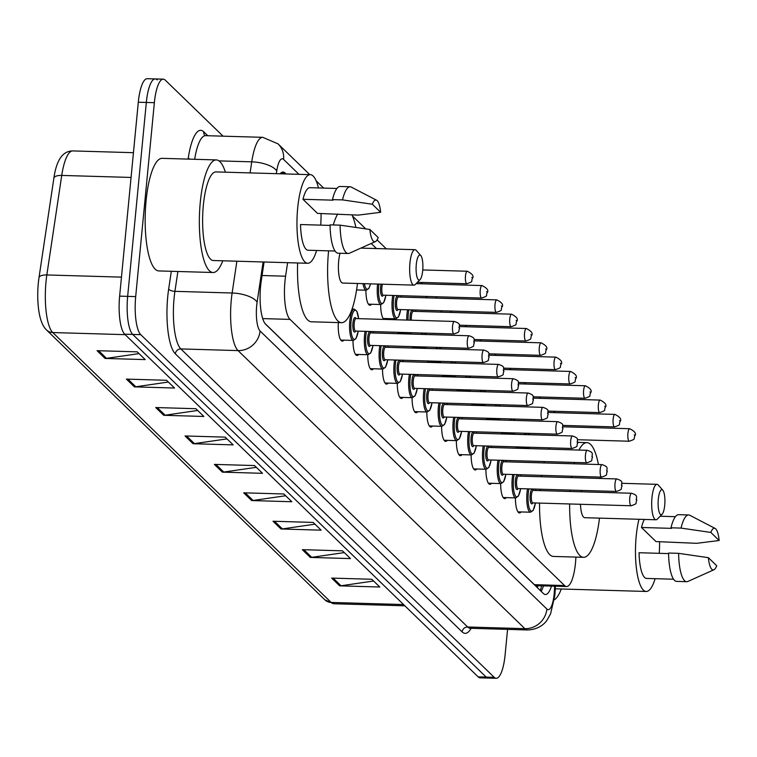 <?xml version="1.0" encoding="UTF-8"?>
<svg xmlns="http://www.w3.org/2000/svg" width="757" height="757" viewBox="0 0 757 757"><rect width="100%" height="100%" fill="white"/><g stroke="black" fill="none" stroke-linecap="round" stroke-linejoin="round"><path stroke-width="1.14" d="M287.613 262.688L285.588 276.201A31.292 8.469 91.7 0 0 284.963 281.339A31.292 8.469 91.7 0 0 290.045 319.397L564.58 585.558A31.292 8.469 91.7 0 0 566.586 586.533A31.292 8.469 91.7 0 0 575.878 557.625L575.907 557.086M265.016 323.513L534.404 584.678L536.458 585.653L566.586 586.533M442.05 312.168L440.593 310.758M427.279 297.851L425.831 296.441M376.447 248.561L371.195 243.47M371.555 304.248A16.692 4.514 -88.3 0 1 369.955 305.241A16.692 4.514 -88.3 0 1 365.896 290.196M386.325 318.565A16.692 4.514 -88.3 0 1 385.313 319.435M384.14 319.407A16.692 4.514 -88.3 0 1 380.667 304.513M401.087 332.881A16.692 4.514 -88.3 0 1 400.075 333.752M398.911 333.723A16.692 4.514 -88.3 0 1 397.662 332.323M395.438 319.738A16.692 4.514 -88.3 0 1 395.428 318.829M415.858 347.198A16.692 4.514 -88.3 0 1 414.845 348.069M413.672 348.04A16.692 4.514 -88.3 0 1 412.423 346.64M410.209 334.055A16.692 4.514 -88.3 0 1 410.199 333.146M430.619 361.515A16.692 4.514 -88.3 0 1 429.607 362.385M428.443 362.357A16.692 4.514 -88.3 0 1 427.194 360.957M424.97 348.371A16.692 4.514 -88.3 0 1 424.97 347.463M445.39 375.832A16.692 4.514 -88.3 0 1 444.378 376.702M443.205 376.674A16.692 4.514 -88.3 0 1 441.956 375.264M439.741 362.679A16.692 4.514 -88.3 0 1 439.732 361.78M460.152 390.148A16.692 4.514 -88.3 0 1 459.139 391.019M457.976 390.99A16.692 4.514 -88.3 0 1 456.726 389.581M454.503 376.995A16.692 4.514 -88.3 0 1 454.503 376.097M474.923 404.465A16.692 4.514 -88.3 0 1 473.91 405.336M472.737 405.307A16.692 4.514 -88.3 0 1 471.488 403.897M469.274 391.312A16.692 4.514 -88.3 0 1 469.264 390.413M489.684 418.782A16.692 4.514 -88.3 0 1 488.672 419.652M487.508 419.624A16.692 4.514 -88.3 0 1 486.259 418.214M484.035 405.629A16.692 4.514 -88.3 0 1 484.035 404.73M504.455 433.099A16.692 4.514 -88.3 0 1 503.443 433.969M502.269 433.931A16.692 4.514 -88.3 0 1 501.02 432.531M498.806 419.946A16.692 4.514 -88.3 0 1 498.797 419.047M519.217 447.415A16.692 4.514 -88.3 0 1 518.214 448.286M517.04 448.248A16.692 4.514 -88.3 0 1 515.791 446.848M513.577 434.263A16.692 4.514 -88.3 0 1 513.568 433.364M343.877 340.139A16.692 4.514 -88.3 0 1 342.278 341.142A16.692 4.514 -88.3 0 1 338.332 322.577M358.648 354.456A16.692 4.514 -88.3 0 1 357.049 355.459A16.692 4.514 -88.3 0 1 352.989 340.404M373.409 368.773A16.692 4.514 -88.3 0 1 371.81 369.776A16.692 4.514 -88.3 0 1 367.76 354.721M388.18 383.089A16.692 4.514 -88.3 0 1 386.581 384.092A16.692 4.514 -88.3 0 1 382.522 369.038M402.951 397.406A16.692 4.514 -88.3 0 1 401.342 398.409A16.692 4.514 -88.3 0 1 397.293 383.354M417.713 411.723A16.692 4.514 -88.3 0 1 416.113 412.726A16.692 4.514 -88.3 0 1 412.063 397.671M432.484 426.04A16.692 4.514 -88.3 0 1 430.875 427.043A16.692 4.514 -88.3 0 1 426.825 411.988M447.245 440.356A16.692 4.514 -88.3 0 1 445.646 441.359A16.692 4.514 -88.3 0 1 441.596 426.305M462.016 454.673A16.692 4.514 -88.3 0 1 460.417 455.667A16.692 4.514 -88.3 0 1 456.357 440.621M476.778 468.99A16.692 4.514 -88.3 0 1 475.178 469.983A16.692 4.514 -88.3 0 1 471.128 454.938M491.548 483.307A16.692 4.514 -88.3 0 1 489.949 484.3A16.692 4.514 -88.3 0 1 485.89 469.255M506.31 497.623A16.692 4.514 -88.3 0 1 504.711 498.617A16.692 4.514 -88.3 0 1 500.661 483.572M521.081 511.94A16.692 4.514 -88.3 0 1 519.482 512.934A16.692 4.514 -88.3 0 1 515.422 497.888M264.079 261.998L261.231 281.074A31.292 8.469 91.7 0 0 260.597 286.212A31.292 8.469 91.7 0 0 265.679 324.27L543.422 593.535A31.292 8.469 91.7 0 0 545.428 594.51A31.292 8.469 91.7 0 0 551.503 586.088M507.568 629.379L505.118 654.777A31.292 8.469 -88.3 0 1 496.214 678.3A31.292 8.469 -88.3 0 1 494.207 677.326L140.764 334.66A31.292 8.469 -88.3 0 1 135.692 296.612L154.362 102.687A31.292 8.469 -88.3 0 1 163.266 79.163A31.292 8.469 -88.3 0 1 165.272 80.138L223.069 136.175M496.214 678.3L488.189 678.064A31.292 8.469 -88.3 0 1 486.183 677.089L132.74 334.433A31.292 8.469 -88.3 0 1 127.659 296.375L146.328 102.45A31.292 8.469 -88.3 0 1 155.242 78.936A31.292 8.469 -88.3 0 1 157.248 79.911M286.051 173.949L285.077 173.012A31.292 8.469 91.7 0 0 283.071 172.038A31.292 8.469 91.7 0 0 280.166 173.779M543.469 585.861A31.292 8.469 -88.3 0 1 541.141 591.321M131.056 177.441L61.733 175.425A10.428 4.069 -171.5 0 0 53.87 178.179C56.434 160.049 62.736 150.965 72.767 150.917A41.72 11.289 91.7 0 0 61.733 175.425L46.839 274.952A41.72 11.289 91.7 0 0 46.007 281.812A41.72 11.289 91.7 0 0 52.782 332.55A10.428 9.746 134.1 0 1 46.489 329.938C41.512 325.179 38.626 315.442 37.85 300.737A34.207 9.254 -88.3 0 1 38.295 283.392A34.207 9.254 -88.3 0 1 38.38 282.484A34.207 9.254 -88.3 0 1 38.976 277.772A10.428 4.069 -171.5 0 1 38.986 277.715L53.87 178.179A10.428 4.069 -171.5 0 0 53.861 178.236L38.995 277.649M155.242 78.936L147.208 78.7A31.292 8.469 -88.3 0 0 138.304 102.223L119.634 296.138A31.292 8.469 -88.3 0 0 124.706 334.197L478.15 676.862A31.292 8.469 -88.3 0 0 480.156 677.837L488.189 678.064A31.292 8.469 -88.3 0 1 486.183 677.089L132.74 334.433A31.292 8.469 -88.3 0 1 127.659 296.375L146.328 102.45A31.292 8.469 -88.3 0 1 155.242 78.936L163.266 79.163M373.598 581.016L341.047 585.767A8.346 7.797 134.1 0 1 339.647 585.842L379.787 587.016L371.791 579.266L331.651 578.093L339.647 585.842M344.284 552.591L311.733 557.341A8.346 7.797 134.1 0 1 310.323 557.417L350.472 558.59L342.476 550.841L302.327 549.667L310.323 557.417M314.959 524.166L282.408 528.916A8.346 7.797 134.1 0 1 281.008 528.992L321.148 530.165L313.152 522.415L273.003 521.242L281.008 528.992M285.644 495.74L253.093 500.481A8.346 7.797 134.1 0 1 251.684 500.566L291.823 501.74L283.828 493.98L243.688 492.816L251.684 500.566M139.042 353.604L106.491 358.354A8.346 7.797 134.1 0 1 105.081 358.44L145.23 359.603L137.235 351.854L97.085 350.68L105.081 358.44M168.357 382.039L135.806 386.78A8.346 7.797 134.1 0 1 134.405 386.865L174.545 388.029L166.549 380.279L126.41 379.115L134.405 386.865M197.681 410.464L165.13 415.205A8.346 7.797 134.1 0 1 163.72 415.29L203.87 416.464L195.874 408.704L155.724 407.54L163.72 415.29M226.996 438.89L194.445 443.63A8.346 7.797 134.1 0 1 193.044 443.716L233.184 444.889L225.189 437.13L185.049 435.966L193.044 443.716M256.32 467.315L223.769 472.056A8.346 7.797 134.1 0 1 222.359 472.141L262.509 473.314L254.513 465.555L214.363 464.391L222.359 472.141M222.785 260.796A56.321 15.244 -88.3 0 1 213.039 272.511A56.321 15.244 -88.3 0 1 200.283 202.261A56.321 15.244 -88.3 0 1 216.322 159.926A56.321 15.244 -88.3 0 1 225.368 172.18M213.039 272.511L158.847 270.93A56.321 15.244 -88.3 0 1 146.092 200.681A56.321 15.244 -88.3 0 1 162.121 158.345L216.322 159.926M316.596 250.491A44.322 11.998 -88.3 0 1 307.73 263.275A44.322 11.998 -88.3 0 1 297.69 207.986A44.322 11.998 -88.3 0 1 310.313 174.659A44.322 11.998 -88.3 0 1 318.423 187.935M307.73 263.275L213.389 260.522A44.322 11.998 -88.3 0 1 203.349 205.232A44.322 11.998 -88.3 0 1 215.972 171.915L310.313 174.659M380.639 212.301L372.312 204.239A20.855 5.649 -88.3 0 1 376.589 200.245A20.855 5.649 -88.3 0 1 380.639 212.301L358.231 215.12L317.505 213.389L302.97 199.29A31.292 8.469 -88.3 0 1 309.935 187.689L336.893 188.474M302.97 199.29L333.071 200.17L332.493 199.602A33.374 9.027 -88.3 0 1 340.101 186.487L350.141 186.771A33.374 9.027 -88.3 0 1 351.295 187.093L376.589 200.245M332.493 199.602L342.524 199.895A33.374 9.027 -88.3 0 1 350.141 186.771M342.524 199.895L372.312 204.239M330.071 225.406L300.538 224.545A31.292 8.469 -88.3 0 0 308.108 250.245L335.077 251.031M321.072 213.493A44.322 11.998 -88.3 0 1 320.731 225.132M378.207 237.556A20.855 5.649 -88.3 0 1 375.387 241.587A20.855 5.649 -88.3 0 1 369.88 229.485L378.207 237.556M375.387 241.587L349.374 253.245A33.374 9.027 -88.3 0 1 348.192 253.491A33.374 9.027 -88.3 0 1 340.101 225.151L330.061 224.857A33.374 9.027 -88.3 0 0 338.152 253.207L348.192 253.491M369.88 229.485L340.101 225.151M422.69 270.656A12.519 3.388 -88.3 0 1 420.088 279.588A12.519 3.388 -88.3 0 1 416.88 276.513A12.519 3.388 -88.3 0 1 416.293 264.448A12.519 3.388 -88.3 0 1 420.788 255.573A12.519 3.388 -88.3 0 1 422.69 270.656M420.088 279.588L415.328 284.452A17.733 4.797 -88.3 0 1 413.956 285.124A17.733 4.797 -88.3 0 1 409.944 263.01A17.733 4.797 -88.3 0 1 414.987 249.687A17.733 4.797 -88.3 0 1 416.312 250.435L420.788 255.573M340.025 253.254A17.733 4.797 91.7 0 0 338.682 260.938A17.733 4.797 91.7 0 0 342.694 283.052L413.956 285.124M357.455 283.487A57.362 15.518 -88.3 0 1 341.539 322.671A57.362 15.518 -88.3 0 1 328.557 251.116A57.362 15.518 -88.3 0 1 328.585 250.841M341.539 322.671L311.439 321.791A57.362 15.518 -88.3 0 1 297.624 262.982M333.279 224.952A57.362 15.518 -88.3 0 1 337.688 213.976M351.986 214.941A57.362 15.518 -88.3 0 1 355.885 227.384M664.712 505.298A12.519 3.388 -88.3 0 1 662.12 514.23A12.519 3.388 -88.3 0 1 658.912 511.155A12.519 3.388 -88.3 0 1 658.316 499.1A12.519 3.388 -88.3 0 1 662.81 490.214A12.519 3.388 -88.3 0 1 664.712 505.298M662.12 514.23L657.35 519.094A17.733 4.797 -88.3 0 1 655.978 519.775A17.733 4.797 -88.3 0 1 651.966 497.661A17.733 4.797 -88.3 0 1 657.01 484.329A17.733 4.797 -88.3 0 1 658.335 485.086L662.81 490.214M580.468 504.276A17.733 4.797 91.7 0 0 584.726 517.693L655.978 519.775M599.478 518.129A57.362 15.518 -88.3 0 1 583.571 557.313A57.362 15.518 -88.3 0 1 569.643 503.963M570.116 491.454A57.362 15.518 -88.3 0 1 570.21 490.091M583.571 557.313L553.462 556.433A57.362 15.518 -88.3 0 1 539.533 503.083M540.006 490.583A57.362 15.518 -88.3 0 1 540.101 489.221M581.452 490.422A17.733 4.797 91.7 0 0 581.206 491.776M571.544 477.61A57.362 15.518 -88.3 0 1 571.743 476.257M574.166 463.804A57.362 15.518 -88.3 0 1 574.506 462.451M578.944 450.055A57.362 15.518 -88.3 0 1 586.912 442.637A57.362 15.518 -88.3 0 1 598.399 464.505M600.093 477.08A57.362 15.518 -88.3 0 1 600.216 478.452M541.435 476.74A57.362 15.518 -88.3 0 1 541.634 475.377M544.056 462.924A57.362 15.518 -88.3 0 1 544.406 461.571M548.834 449.175A57.362 15.518 -88.3 0 1 549.554 447.832M561.297 588.993A56.321 15.244 -88.3 0 1 554.304 599.875M655.117 578.679A44.322 11.998 -88.3 0 1 646.241 591.463A44.322 11.998 -88.3 0 1 636.202 536.174A44.322 11.998 -88.3 0 1 638.965 519.274M719.15 540.498L710.823 532.426A20.855 5.649 -88.3 0 1 715.11 528.433A20.855 5.649 -88.3 0 1 719.15 540.498L696.743 543.318L656.016 541.577L641.482 527.487A31.292 8.469 -88.3 0 1 644.358 519.434M641.482 527.487L671.591 528.358L671.005 527.799A33.374 9.027 -88.3 0 1 678.613 514.675L688.652 514.968A33.374 9.027 -88.3 0 1 689.816 515.28L715.11 528.433M671.005 527.799L681.045 528.093A33.374 9.027 -88.3 0 1 688.652 514.968M681.045 528.093L710.823 532.426M668.582 553.594L639.05 552.733A31.292 8.469 -88.3 0 0 646.62 578.433L673.588 579.219M659.593 541.681A44.322 11.998 -88.3 0 1 659.252 553.32M716.718 565.744A20.855 5.649 -88.3 0 1 713.898 569.784A20.855 5.649 -88.3 0 1 708.391 557.682L716.718 565.744M713.898 569.784L687.886 581.442A33.374 9.027 -88.3 0 1 686.703 581.688A33.374 9.027 -88.3 0 1 678.613 553.339L668.573 553.045A33.374 9.027 -88.3 0 0 676.673 581.395L686.703 581.688M708.391 557.682L678.613 553.339M262.064 275.51L285.588 276.201M537.811 585.691A10.428 2.82 91.7 0 0 538.889 585.729M537.659 585.691A31.292 29.239 134.1 0 1 537.394 587.697M262.717 318.602L290.045 319.397M534.404 584.678L564.58 585.558M263.124 261.969L257.115 302.185A20.855 5.649 91.7 0 0 256.689 305.61A20.855 5.649 91.7 0 0 260.077 330.979L546.885 609.044A20.855 5.649 91.7 0 0 554.162 594.008A20.855 5.649 91.7 0 0 554.417 590.422L554.616 586.183M554.417 590.422A20.855 1.363 -177.3 0 1 555.174 590.829L554.853 595.428L550.585 613.832L547.141 619.974C545.986 621.781 540.517 629.436 527.544 629.956A41.72 11.289 -88.3 0 1 524.866 628.66L238.058 350.595A41.72 11.289 -88.3 0 1 231.292 299.857A41.72 11.289 -88.3 0 1 232.125 293.006L174.924 291.341A41.72 11.289 91.7 0 0 174.082 298.192A41.72 11.289 91.7 0 0 180.857 348.93L467.656 626.995A41.72 11.289 91.7 0 0 470.334 628.291L469.889 628.244M471.128 628.31A46.934 12.699 -88.3 0 1 462.158 631.896L175.35 353.831A5.214 4.873 134.1 0 1 180.857 348.93L238.058 350.595A20.855 19.493 -45.9 0 0 260.077 330.979M175.35 353.831A46.934 12.699 -88.3 0 1 167.732 296.753A46.934 12.699 -88.3 0 1 168.669 289.042L171.328 271.299M188.105 159.102L188.294 157.872A46.934 12.699 -88.3 0 1 203.718 131.775L207.806 135.73M154.362 102.687L138.304 102.223M135.692 296.612L119.634 296.138M140.764 334.66L124.706 334.197M494.207 677.326L478.15 676.862M250.094 172.908L251.74 161.837L218.981 160.881M298.968 174.328L283.582 159.415A20.855 5.649 91.7 0 0 276.731 171.025A20.855 8.138 -171.5 0 0 251.74 161.837A41.72 11.289 -88.3 0 1 262.783 137.329L205.573 135.664A41.72 11.289 91.7 0 0 194.672 159.292M257.115 302.185A20.855 8.138 -171.5 0 0 232.125 293.006L236.884 261.212M177.886 271.489L174.924 291.341A5.214 2.034 8.5 0 1 168.669 289.042M546.885 609.044A20.855 19.493 -45.9 0 1 524.866 628.66L467.656 626.995A5.214 4.873 134.1 0 0 462.158 631.896M276.731 171.025L276.333 173.665M204.986 135.541A5.214 4.873 134.1 0 1 203.718 131.775M189.941 159.15A5.214 2.034 8.5 0 1 188.294 157.872M554.635 412.65A20.855 19.493 -45.9 0 0 553.622 411.25M283.582 159.415A20.855 19.493 -45.9 0 0 278.037 143.858L262.783 137.329M540.64 590.848A12.519 0.823 -177.3 0 0 541.416 590.848M281.008 172.889L285.077 173.012M38.38 282.484L38.986 277.715A10.428 4.069 -171.5 0 1 46.839 274.952L121.461 277.128M125.189 334.66L52.782 332.55L331.159 602.44A41.72 11.289 91.7 0 0 333.837 603.745L324.876 599.828A10.428 9.746 -45.9 0 0 331.159 602.44L403.566 604.55M223.769 472.056L215.906 464.438M194.445 443.63L186.582 436.004M165.13 415.205L157.267 407.578M135.806 386.78L127.942 379.153M106.491 358.354L98.628 350.728M253.093 500.481L245.221 492.864M282.408 528.916L274.545 521.289M311.733 557.341L303.86 549.714M341.047 585.767L333.184 578.14M340.735 340.054L353.349 340.423A15.642 4.23 -88.3 0 1 349.81 320.902A15.642 4.23 -88.3 0 1 354.257 309.14L356.793 311.136L358.61 318.659M358.563 318.659A14.601 3.955 91.7 0 0 354.834 310.275A14.601 3.955 91.7 0 0 351.078 321.195A14.601 3.955 91.7 0 0 353.084 338.521A14.601 3.955 91.7 0 0 358.193 331.169M355.478 331.064L453.982 333.96A6.255 1.694 -88.3 0 1 452.563 326.153A6.255 1.694 -88.3 0 1 454.351 321.451L355.998 318.583A6.255 1.694 91.7 0 0 354.21 323.286A6.255 1.694 91.7 0 0 355.629 331.093A7.305 1.978 -88.3 0 1 353.462 330.648A7.305 1.978 -88.3 0 1 352.942 323.002A7.305 1.978 -88.3 0 1 356.008 318.583M459.452 328.112L458.922 327.592L459.452 328.112M355.506 354.371L368.12 354.74A15.642 4.23 -88.3 0 1 364.571 335.219A15.642 4.23 -88.3 0 1 365.101 331.367M373.324 332.976A14.601 3.955 91.7 0 0 373.163 331.604M366.426 331.405A14.601 3.955 91.7 0 0 365.839 335.512A14.601 3.955 91.7 0 0 367.845 352.838A14.601 3.955 91.7 0 0 372.964 345.485M370.239 345.381L468.753 348.277A6.255 1.694 -88.3 0 1 467.334 340.47A6.255 1.694 -88.3 0 1 469.113 335.767L370.76 332.9A6.255 1.694 91.7 0 0 368.981 337.603A6.255 1.694 91.7 0 0 370.4 345.41A7.305 1.978 -88.3 0 1 368.233 344.965A7.305 1.978 -88.3 0 1 367.713 337.319A7.305 1.978 -88.3 0 1 370.779 332.9M474.223 342.429L473.683 341.909L474.223 342.429M370.277 368.687L382.881 369.056A15.642 4.23 -88.3 0 1 379.342 349.535A15.642 4.23 -88.3 0 1 379.863 345.684M388.095 347.293A14.601 3.955 91.7 0 0 387.934 345.921M381.197 345.722A14.601 3.955 91.7 0 0 380.61 349.829A14.601 3.955 91.7 0 0 382.616 367.154A14.601 3.955 91.7 0 0 387.726 359.802M483.515 362.594C491.189 359.887 487.111 360.597 489.154 357.096C487.726 353.916 491.662 352.696 483.884 350.084A6.255 1.694 -88.3 0 0 482.105 354.787A6.255 1.694 -88.3 0 0 483.515 362.594L385.162 359.726A7.305 1.978 -88.3 0 1 382.995 359.282A7.305 1.978 -88.3 0 1 382.474 351.636A7.305 1.978 -88.3 0 1 385.54 347.217A6.255 1.694 91.7 0 0 383.742 351.92A6.255 1.694 91.7 0 0 385.162 359.726L385.01 359.698M488.984 356.746L488.454 356.225L488.984 356.746M385.039 383.004L397.652 383.364A15.642 4.23 -88.3 0 1 394.104 363.852A15.642 4.23 -88.3 0 1 394.634 360.001M402.856 361.609A14.601 3.955 91.7 0 0 402.696 360.237M395.958 360.039A14.601 3.955 91.7 0 0 395.381 364.145A14.601 3.955 91.7 0 0 397.378 381.471A14.601 3.955 91.7 0 0 402.497 374.119M498.286 376.91C505.95 374.195 501.872 374.914 503.925 371.413C502.487 368.233 506.424 367.013 498.645 364.401A6.255 1.694 -88.3 0 0 496.866 369.104A6.255 1.694 -88.3 0 0 498.286 376.91L399.933 374.043A7.305 1.978 -88.3 0 1 397.766 373.598A7.305 1.978 -88.3 0 1 397.245 365.953A7.305 1.978 -88.3 0 1 400.311 361.534A6.255 1.694 91.7 0 0 398.513 366.237A6.255 1.694 91.7 0 0 399.933 374.043L399.772 374.015M503.755 371.062L503.216 370.542L503.755 371.062M399.81 397.321L412.414 397.68A15.642 4.23 -88.3 0 1 408.875 378.169A15.642 4.23 -88.3 0 1 409.395 374.318M417.627 375.926A14.601 3.955 91.7 0 0 417.467 374.554M410.729 374.355A14.601 3.955 91.7 0 0 410.143 378.462A14.601 3.955 91.7 0 0 412.149 395.788A14.601 3.955 91.7 0 0 417.258 388.436M513.047 391.227C520.721 388.511 516.643 389.23 518.687 385.729C517.258 382.55 521.194 381.32 513.416 378.718A6.255 1.694 -88.3 0 0 511.637 383.421A6.255 1.694 -88.3 0 0 513.047 391.227L414.694 388.36A7.305 1.978 -88.3 0 1 412.527 387.915A7.305 1.978 -88.3 0 1 412.007 380.269A7.305 1.978 -88.3 0 1 415.073 375.851A6.255 1.694 91.7 0 0 413.284 380.553A6.255 1.694 91.7 0 0 414.694 388.36L414.543 388.332M518.517 385.379L517.987 384.859L518.517 385.379M414.571 411.638L427.185 411.997A15.642 4.23 -88.3 0 1 423.636 392.486A15.642 4.23 -88.3 0 1 424.166 388.634M432.389 390.243A14.601 3.955 91.7 0 0 432.228 388.871M425.5 388.672A14.601 3.955 91.7 0 0 424.914 392.779A14.601 3.955 91.7 0 0 426.91 410.105A14.601 3.955 91.7 0 0 432.029 402.752M527.818 405.544C535.483 402.828 531.405 403.547 533.458 400.046C532.02 396.867 535.965 395.637 528.187 393.034A6.255 1.694 -88.3 0 0 526.399 397.737A6.255 1.694 -88.3 0 0 527.818 405.544L429.465 402.677A7.305 1.978 -88.3 0 1 427.298 402.232A7.305 1.978 -88.3 0 1 426.778 394.586A7.305 1.978 -88.3 0 1 429.844 390.167A6.255 1.694 91.7 0 0 428.046 394.87A6.255 1.694 91.7 0 0 429.465 402.677L429.304 402.648M533.288 399.696L532.748 399.176L533.288 399.696M429.342 425.954L441.946 426.314A15.642 4.23 -88.3 0 1 438.407 406.802A15.642 4.23 -88.3 0 1 438.928 402.951M447.16 404.56A14.601 3.955 91.7 0 0 446.999 403.188M440.262 402.989A14.601 3.955 91.7 0 0 439.675 407.096A14.601 3.955 91.7 0 0 441.681 424.412A14.601 3.955 91.7 0 0 446.791 417.069M444.245 416.993A7.305 1.978 -88.3 0 1 442.069 416.549A7.305 1.978 -88.3 0 1 441.539 408.903A7.305 1.978 -88.3 0 1 444.605 404.484A6.255 1.694 91.7 0 0 442.817 409.187A6.255 1.694 91.7 0 0 444.227 416.993L444.075 416.965M541.17 412.054A6.255 1.694 -88.3 0 1 542.949 407.351C550.727 409.953 546.791 411.183 548.229 414.363C546.176 417.864 550.254 417.145 542.589 419.861A6.255 1.694 -88.3 0 1 541.17 412.054M548.049 414.013L547.519 413.492L548.049 414.013M444.104 440.262L456.717 440.631A15.642 4.23 -88.3 0 1 453.178 421.119A15.642 4.23 -88.3 0 1 453.698 417.268M461.931 418.876A14.601 3.955 91.7 0 0 461.77 417.504M455.033 417.306A14.601 3.955 91.7 0 0 454.446 421.403A14.601 3.955 91.7 0 0 456.452 438.729A14.601 3.955 91.7 0 0 461.562 431.386M459.007 431.31A7.305 1.978 -88.3 0 1 456.831 430.865A7.305 1.978 -88.3 0 1 456.31 423.22A7.305 1.978 -88.3 0 1 459.376 418.801A6.255 1.694 91.7 0 0 457.578 423.504A6.255 1.694 91.7 0 0 458.997 431.31L458.846 431.282M555.931 426.371A6.255 1.694 -88.3 0 1 557.72 421.668C565.498 424.27 561.552 425.5 562.99 428.68C560.946 432.181 565.015 431.462 557.351 434.177A6.255 1.694 -88.3 0 1 555.931 426.371M562.82 428.32L562.281 427.809L562.82 428.32M458.874 454.579L471.479 454.948A15.642 4.23 -88.3 0 1 467.94 435.436A15.642 4.23 -88.3 0 1 468.469 431.585M476.692 433.193A14.601 3.955 91.7 0 0 476.532 431.821M469.794 431.622A14.601 3.955 91.7 0 0 469.208 435.72A14.601 3.955 91.7 0 0 471.214 453.046A14.601 3.955 91.7 0 0 476.333 445.703M473.778 445.627A7.305 1.978 -88.3 0 1 471.602 445.182A7.305 1.978 -88.3 0 1 471.081 437.537A7.305 1.978 -88.3 0 1 474.137 433.118A6.255 1.694 91.7 0 0 472.349 437.82A6.255 1.694 91.7 0 0 473.759 445.627L473.608 445.599M570.702 440.688A6.255 1.694 -88.3 0 1 572.481 435.985C580.259 438.587 576.323 439.817 577.761 442.996C575.708 446.498 579.786 445.778 572.122 448.494A6.255 1.694 -88.3 0 1 570.702 440.688M577.582 442.637L577.052 442.126L577.582 442.637M473.636 468.895L486.249 469.264A15.642 4.23 -88.3 0 1 482.711 449.753A15.642 4.23 -88.3 0 1 483.231 445.901M491.463 447.51A14.601 3.955 91.7 0 0 491.302 446.138M484.565 445.939A14.601 3.955 91.7 0 0 483.978 450.037A14.601 3.955 91.7 0 0 485.985 467.362A14.601 3.955 91.7 0 0 491.094 460.019M488.379 459.915L586.883 462.811A6.255 1.694 -88.3 0 1 585.464 455.004A6.255 1.694 -88.3 0 1 587.252 450.301L488.899 447.434A6.255 1.694 91.7 0 0 487.111 452.137A6.255 1.694 91.7 0 0 488.53 459.944A7.305 1.978 -88.3 0 1 486.363 459.49A7.305 1.978 -88.3 0 1 485.843 451.853A7.305 1.978 -88.3 0 1 488.908 447.434M592.353 456.954L591.823 456.443L592.353 456.954M488.407 483.212L501.02 483.581A15.642 4.23 -88.3 0 1 497.472 464.069A15.642 4.23 -88.3 0 1 498.002 460.218M506.225 461.827A14.601 3.955 91.7 0 0 506.064 460.455M499.327 460.256A14.601 3.955 91.7 0 0 498.74 464.353A14.601 3.955 91.7 0 0 500.746 481.679A14.601 3.955 91.7 0 0 505.865 474.336M503.14 474.232L601.654 477.128A6.255 1.694 -88.3 0 1 600.235 469.321A6.255 1.694 -88.3 0 1 602.014 464.618L503.66 461.751A6.255 1.694 91.7 0 0 501.882 466.454A6.255 1.694 91.7 0 0 503.301 474.26A7.305 1.978 -88.3 0 1 501.134 473.806A7.305 1.978 -88.3 0 1 500.614 466.17A7.305 1.978 -88.3 0 1 503.679 461.751M607.114 471.27L606.584 470.759L607.114 471.27M503.168 497.529L515.782 497.898A15.642 4.23 -88.3 0 1 512.243 478.386A15.642 4.23 -88.3 0 1 512.763 474.535M520.996 476.144A14.601 3.955 91.7 0 0 520.835 474.771M514.098 474.573A14.601 3.955 91.7 0 0 513.511 478.67A14.601 3.955 91.7 0 0 515.517 495.996A14.601 3.955 91.7 0 0 520.627 488.653M616.416 491.444C624.09 488.729 620.011 489.448 622.055 485.947C620.617 482.767 624.563 481.537 616.785 478.935A6.255 1.694 -88.3 0 0 615.006 483.638A6.255 1.694 -88.3 0 0 616.416 491.444L518.062 488.577A7.305 1.978 -88.3 0 1 515.896 488.123A7.305 1.978 -88.3 0 1 515.375 480.477A7.305 1.978 -88.3 0 1 518.441 476.068A6.255 1.694 91.7 0 0 516.643 480.771A6.255 1.694 91.7 0 0 518.062 488.577L517.911 488.539M621.885 485.587L621.355 485.076L621.885 485.587M517.939 511.846L530.553 512.215A15.642 4.23 -88.3 0 1 527.004 492.703A15.642 4.23 -88.3 0 1 527.534 488.852M535.757 490.46A14.601 3.955 91.7 0 0 535.596 489.088M528.859 488.89A14.601 3.955 91.7 0 0 528.282 492.987A14.601 3.955 91.7 0 0 530.279 510.313A14.601 3.955 91.7 0 0 535.398 502.97M631.187 505.761C638.851 503.045 634.773 503.765 636.826 500.263C635.388 497.084 639.324 495.854 631.546 493.252A6.255 1.694 -88.3 0 0 629.767 497.955A6.255 1.694 -88.3 0 0 631.187 505.761L532.833 502.894A7.305 1.978 -88.3 0 1 530.666 502.44A7.305 1.978 -88.3 0 1 530.146 494.794A7.305 1.978 -88.3 0 1 533.212 490.385A6.255 1.694 91.7 0 0 531.414 495.087A6.255 1.694 91.7 0 0 532.833 502.894L532.673 502.856M636.656 499.904L636.117 499.393L636.656 499.904M370.58 283.866L368.905 288.36L366.256 290.205A15.642 4.23 -88.3 0 1 363.019 283.648M364.372 283.686A14.601 3.955 91.7 0 0 370.523 283.866M467.258 271.243C472.283 273.76 474.043 276.097 472.529 278.254C470.485 281.755 474.563 281.036 466.889 283.752A6.255 1.694 -88.3 0 1 465.479 275.945A6.255 1.694 -88.3 0 1 467.258 271.243L422.747 269.946M471.829 277.384L472.359 277.904L471.829 277.384M385.919 295.277L383.667 302.677L381.026 304.522A15.642 4.23 -88.3 0 1 377.478 285.01A15.642 4.23 -88.3 0 1 377.582 284.064M378.878 284.102A14.601 3.955 91.7 0 0 378.755 285.294A14.601 3.955 91.7 0 0 380.752 302.62A14.601 3.955 91.7 0 0 385.871 295.277M382.503 284.216A6.255 1.694 91.7 0 0 381.888 287.395A6.255 1.694 91.7 0 0 383.307 295.202A7.305 1.978 -88.3 0 1 381.14 294.757A7.305 1.978 -88.3 0 1 380.62 287.111A7.305 1.978 -88.3 0 1 381.112 284.168M482.02 285.559C487.054 288.067 488.814 290.414 487.3 292.571C485.246 296.072 489.325 295.353 481.66 298.069A6.255 1.694 -88.3 0 1 480.241 290.262A6.255 1.694 -88.3 0 1 482.02 285.559L416.123 283.638M486.59 291.7L487.129 292.211L486.59 291.7M400.68 309.594L398.437 316.994L395.788 318.839A15.642 4.23 -88.3 0 1 392.249 299.327A15.642 4.23 -88.3 0 1 392.769 295.476M394.104 295.514A14.601 3.955 91.7 0 0 393.517 299.611A14.601 3.955 91.7 0 0 395.523 316.937A14.601 3.955 91.7 0 0 400.633 309.594M398.277 297.028L398.437 297.009A6.255 1.694 91.7 0 0 396.649 301.712A6.255 1.694 91.7 0 0 398.068 309.518A7.305 1.978 -88.3 0 1 395.902 309.074A7.305 1.978 -88.3 0 1 395.381 301.428A7.305 1.978 -88.3 0 1 398.447 297.009M496.791 299.876C501.815 302.384 503.575 304.721 502.061 306.888C500.017 310.389 504.096 309.67 496.422 312.386A6.255 1.694 -88.3 0 1 495.012 304.579A6.255 1.694 -88.3 0 1 496.791 299.876L398.437 297.009M501.361 306.017L501.891 306.528L501.361 306.017M401.002 297.085A14.601 3.955 91.7 0 0 400.841 295.713M411.931 332.739L410.559 333.156A15.642 4.23 -88.3 0 1 409.546 332.664M406.764 320.06A15.642 4.23 -88.3 0 1 407.011 313.644A15.642 4.23 -88.3 0 1 407.54 309.793M408.865 309.831A14.601 3.955 91.7 0 0 408.288 313.928A14.601 3.955 91.7 0 0 408.051 320.097M410.105 320.164A7.305 1.978 -88.3 0 1 410.152 315.745A7.305 1.978 -88.3 0 1 413.218 311.326M413.048 311.345L413.199 311.326A6.255 1.694 91.7 0 0 411.42 316.029A6.255 1.694 91.7 0 0 411.411 320.202M511.552 314.193C516.586 316.7 518.346 319.038 516.832 321.205C514.779 324.706 518.857 323.987 511.193 326.702A6.255 1.694 -88.3 0 1 509.773 318.896A6.255 1.694 -88.3 0 1 511.552 314.193L413.199 311.326M516.123 320.334L516.662 320.845L516.123 320.334M415.763 311.401A14.601 3.955 91.7 0 0 415.602 310.029M426.693 347.056L425.32 347.472A15.642 4.23 -88.3 0 1 424.317 346.98M421.535 334.376A15.642 4.23 -88.3 0 1 421.526 333.014M422.813 333.052A14.601 3.955 91.7 0 0 422.822 334.414M526.323 328.51C531.357 331.017 533.108 333.354 531.594 335.521C529.55 339.022 533.628 338.303 525.954 341.019A6.255 1.694 -88.3 0 1 524.544 333.212A6.255 1.694 -88.3 0 1 526.323 328.51L459.603 326.56M530.894 334.651L531.423 335.162L530.894 334.651M426.096 333.146A6.255 1.694 91.7 0 0 426.182 334.518M424.866 334.48A7.305 1.978 -88.3 0 1 424.8 333.108M441.463 361.363L440.091 361.789A15.642 4.23 -88.3 0 1 439.079 361.297M436.297 348.693A15.642 4.23 -88.3 0 1 436.287 347.331M437.574 347.368A14.601 3.955 91.7 0 0 437.593 348.731M541.094 342.826C546.119 345.334 547.879 347.671 546.365 349.838C544.321 353.339 548.39 352.62 540.725 355.336A6.255 1.694 -88.3 0 1 539.306 347.529A6.255 1.694 -88.3 0 1 541.094 342.826L474.374 340.877M545.655 348.968L546.194 349.479L545.655 348.968M440.858 347.463A6.255 1.694 91.7 0 0 440.943 348.835M439.637 348.797A7.305 1.978 -88.3 0 1 439.571 347.425M456.234 375.68L454.853 376.106A15.642 4.23 -88.3 0 1 453.85 375.614M451.068 363.01A15.642 4.23 -88.3 0 1 451.058 361.647M452.345 361.685A14.601 3.955 91.7 0 0 452.355 363.048M555.856 357.134C560.89 359.651 562.65 361.988 561.136 364.155C559.082 367.656 563.161 366.937 555.496 369.653A6.255 1.694 -88.3 0 1 554.077 361.846A6.255 1.694 -88.3 0 1 555.856 357.134L489.136 355.194M560.426 363.284L560.956 363.795L560.426 363.284M455.629 361.78A6.255 1.694 91.7 0 0 455.714 363.152M454.399 363.114A7.305 1.978 -88.3 0 1 454.332 361.742M470.996 389.997L469.624 390.423A15.642 4.23 -88.3 0 1 468.611 389.931M465.829 377.327A15.642 4.23 -88.3 0 1 465.82 375.964M467.107 376.002A14.601 3.955 91.7 0 0 467.126 377.365M570.627 371.45C575.651 373.967 577.411 376.305 575.897 378.472C573.853 381.973 577.922 381.254 570.258 383.969A6.255 1.694 -88.3 0 1 568.838 376.163A6.255 1.694 -88.3 0 1 570.627 371.45L503.907 369.511M575.197 377.601L575.727 378.112L575.197 377.601M470.39 376.097A6.255 1.694 91.7 0 0 470.476 377.469M469.17 377.431A7.305 1.978 -88.3 0 1 469.103 376.059M485.767 404.314L484.395 404.74A15.642 4.23 -88.3 0 1 483.382 404.247M480.6 391.643A15.642 4.23 -88.3 0 1 480.591 390.281M481.878 390.319A14.601 3.955 91.7 0 0 481.887 391.681M585.388 385.767C590.422 388.284 592.182 390.621 590.668 392.788C588.615 396.28 592.693 395.57 585.029 398.277A6.255 1.694 -88.3 0 1 583.609 390.48A6.255 1.694 -88.3 0 1 585.388 385.767L518.668 383.827M589.958 391.918L590.488 392.429L589.958 391.918M485.161 390.413A6.255 1.694 91.7 0 0 485.246 391.785M483.931 391.748A7.305 1.978 -88.3 0 1 483.865 390.375M500.528 418.63L499.156 419.056A15.642 4.23 -88.3 0 1 498.153 418.564M495.362 405.96A15.642 4.23 -88.3 0 1 495.362 404.598M496.649 404.635A14.601 3.955 91.7 0 0 496.658 405.998M600.159 400.084C605.184 402.601 606.944 404.938 605.43 407.105C603.386 410.597 607.464 409.887 599.79 412.593A6.255 1.694 -88.3 0 1 598.371 404.796A6.255 1.694 -88.3 0 1 600.159 400.084L533.439 398.144M604.729 406.235L605.259 406.746L604.729 406.235M499.923 404.73A6.255 1.694 91.7 0 0 500.008 406.102M498.702 406.055A7.305 1.978 -88.3 0 1 498.636 404.692M515.299 432.947L513.927 433.373A15.642 4.23 -88.3 0 1 512.915 432.881M510.133 420.277A15.642 4.23 -88.3 0 1 510.123 418.914M511.41 418.952A14.601 3.955 91.7 0 0 511.42 420.315M614.921 414.401C619.955 416.918 621.715 419.255 620.201 421.422C618.147 424.914 622.226 424.204 614.561 426.91A6.255 1.694 -88.3 0 1 613.142 419.113A6.255 1.694 -88.3 0 1 614.921 414.401L548.2 412.461M619.491 420.551L620.03 421.062L619.491 420.551M514.694 419.047A6.255 1.694 91.7 0 0 514.779 420.409M513.464 420.372A7.305 1.978 -88.3 0 1 513.397 419.009M530.061 447.264L528.689 447.69A15.642 4.23 -88.3 0 1 527.686 447.198M524.894 434.594A15.642 4.23 -88.3 0 1 524.894 433.231M526.181 433.269A14.601 3.955 91.7 0 0 526.191 434.632M629.692 428.717C634.716 431.235 636.476 433.572 634.962 435.729C632.918 439.23 636.997 438.521 629.322 441.227A6.255 1.694 -88.3 0 1 627.913 433.42A6.255 1.694 -88.3 0 1 629.692 428.717L562.971 426.778M634.262 434.859L634.792 435.379L634.262 434.859M529.455 433.364A6.255 1.694 91.7 0 0 529.54 434.726M528.235 434.688A7.305 1.978 -88.3 0 1 528.168 433.326M541.558 585.804L540.403 590.621M527.544 629.956L470.334 628.291M554.786 412.65L553.679 411.25M540.526 398.352L539.079 396.942M525.765 384.036L524.308 382.626M510.994 369.719L509.546 368.309M496.232 355.402L494.775 353.992M481.461 341.085L480.014 339.675M466.7 326.769L465.243 325.359M451.929 312.452L450.481 311.042M437.168 298.135L435.71 296.725M422.397 283.818L420.949 282.408M386.325 248.845L377.081 239.884M365.688 228.841L352.478 216.029M323.655 188.086L316.152 180.809M309.783 174.64L278.037 143.858M555.174 590.829L555.401 586.202M324.876 599.828L46.489 329.938M333.837 603.745L404.872 605.808M72.767 150.917L133.44 152.687M414.987 249.687L360.843 248.107M586.912 442.637L577.799 442.372M657.01 484.329L621.904 483.307M646.241 591.463L555.278 588.814M675.414 516.671L660.161 516.227M454.351 321.451C462.13 324.062 458.184 325.283 459.622 328.462C457.578 331.963 461.656 331.254 453.982 333.96M354.257 309.14L352.071 309.083M353.349 340.423L355.998 338.578L358.241 331.169M373.22 331.604L373.371 332.976M469.113 335.767C476.891 338.379 472.955 339.6 474.393 342.779C472.34 346.28 476.418 345.57 468.753 348.277M368.12 354.74L370.76 352.894L373.012 345.485M387.981 345.921L388.142 347.293M483.884 350.084L385.37 347.236M382.881 369.056L385.531 367.211L387.773 359.802M402.752 360.237L402.904 361.609M498.645 364.401L400.141 361.553M397.652 383.364L400.292 381.528L402.544 374.119M417.514 374.554L417.675 375.926M513.416 378.718L414.902 375.869M412.414 397.68L415.063 395.845L417.306 388.436M432.285 388.871L432.436 390.243M528.187 393.034L429.673 390.186M427.185 411.997L429.825 410.162L432.077 402.752M447.056 403.188L447.207 404.56M542.949 407.351L444.435 404.503M542.589 419.861L444.227 416.993M441.946 426.314L444.596 424.469L446.838 417.069M461.817 417.504L461.969 418.876M557.72 421.668L459.206 418.82M557.351 434.177L458.997 431.31M456.717 440.631L459.367 438.786L461.609 431.386M476.588 431.821L476.74 433.193M572.481 435.985L473.967 433.136M572.122 448.494L473.759 445.627M471.479 454.948L474.128 453.102L476.38 445.703M491.35 446.138L491.511 447.51M587.252 450.301C595.03 452.904 591.085 454.134 592.523 457.313C590.479 460.814 594.557 460.095 586.883 462.811M486.249 469.264L488.899 467.419L491.142 460.019M506.121 460.455L506.272 461.827M602.014 464.618C609.792 467.22 605.855 468.451 607.294 471.63C605.24 475.131 609.319 474.412 601.654 477.128M501.02 483.581L503.66 481.736L505.913 474.336M520.882 474.771L521.043 476.144M616.785 478.935L518.271 476.087M515.782 497.898L518.431 496.053L520.674 488.653M535.653 489.088L535.805 490.46M631.546 493.252L533.042 490.404M530.553 512.215L533.193 510.369L535.445 502.97M466.889 283.752L417.419 282.304M366.256 290.205L356.575 289.931M481.66 298.069L383.146 295.173M381.026 304.522L368.413 304.153M496.422 312.386L397.917 309.49M395.788 318.839L383.184 318.47M401.049 297.085L400.888 295.713M511.193 326.702L459.291 325.188M410.559 333.156L397.945 332.787M415.811 311.401L415.659 310.029M525.954 341.019L474.062 339.505M425.32 347.472L412.716 347.103M540.725 355.336L488.823 353.822M440.091 361.789L427.478 361.42M555.496 369.653L503.594 368.139M454.853 376.106L442.249 375.737M570.258 383.969L518.365 382.455M469.624 390.423L457.01 390.054M585.029 398.277L533.127 396.772M484.395 404.74L471.781 404.37M599.79 412.593L547.898 411.089M499.156 419.056L486.543 418.687M614.561 426.91L562.659 425.406M513.927 433.373L501.314 433.004M629.322 441.227L577.43 439.722M528.689 447.69L516.075 447.321"/></g></svg>
